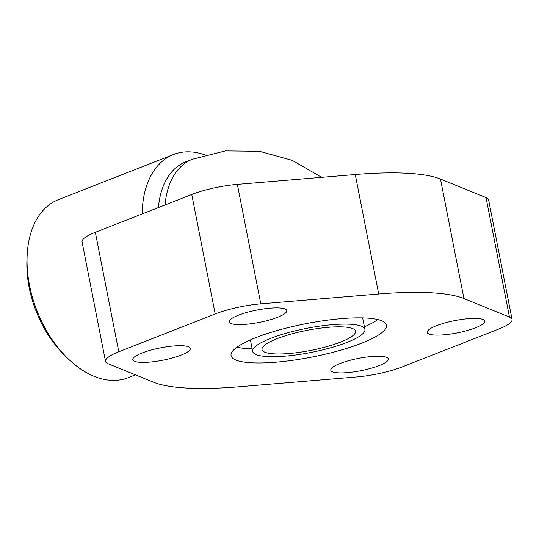 <?xml version="1.0" encoding="UTF-8"?>
<svg xmlns="http://www.w3.org/2000/svg" width="539" height="539" viewBox="0 0 539 539"><rect width="100%" height="100%" fill="white"/><g stroke="black" fill="none" stroke-linecap="round" stroke-linejoin="round"><path stroke-width="0.81" d="M321.709 177.338L292.165 160.332L259.38 151.27L225.383 150.913L192.383 159.248L185.76 161.841A84.32 53.334 68.6 0 0 158.446 207.549M142.148 213.943A95.619 60.489 -111.4 0 1 173.484 154.518A95.619 60.489 -111.4 0 1 190.415 151.877A95.619 60.489 -111.4 0 1 205.13 154.962M173.484 154.518L58.374 199.659A95.619 60.489 68.6 0 0 27.152 255.351A95.619 60.489 68.6 0 0 29.517 285.286A95.619 60.489 68.6 0 0 67.436 358.078A95.619 60.489 68.6 0 0 111.27 380.332A95.619 60.489 68.6 0 0 128.194 377.698L135.437 374.854M67.436 358.078L64.357 355.053A88.794 56.164 -111.4 0 1 26.95 259.663L27.152 255.351M274.418 353.874A47.654 10.207 -11.1 0 1 262.015 349.575A47.654 10.207 -11.1 0 1 290.804 334.167A47.654 10.207 -11.1 0 1 343.148 326.924A47.654 10.207 -11.1 0 1 355.551 331.229A47.654 10.207 -11.1 0 1 326.762 346.638A47.654 10.207 -11.1 0 1 274.418 353.874M236.864 324.525A29.328 6.279 -11.1 0 1 229.23 321.884A29.328 6.279 -11.1 0 1 246.943 312.398A29.328 6.279 -11.1 0 1 279.155 307.944A29.328 6.279 -11.1 0 1 286.788 310.592A29.328 6.279 -11.1 0 1 269.069 320.072A29.328 6.279 -11.1 0 1 236.864 324.525M140.436 362.343A29.328 6.279 -11.1 0 1 132.803 359.695A29.328 6.279 -11.1 0 1 150.516 350.215A29.328 6.279 -11.1 0 1 182.728 345.755A29.328 6.279 -11.1 0 1 190.361 348.403A29.328 6.279 -11.1 0 1 172.642 357.889A29.328 6.279 -11.1 0 1 140.436 362.343M434.838 335.042A29.328 6.279 -11.1 0 1 427.205 332.395A29.328 6.279 -11.1 0 1 444.924 322.915A29.328 6.279 -11.1 0 1 477.136 318.461A29.328 6.279 -11.1 0 1 484.763 321.103A29.328 6.279 -11.1 0 1 467.05 330.589A29.328 6.279 -11.1 0 1 434.838 335.042M338.411 372.86A29.328 6.279 -11.1 0 1 330.784 370.212A29.328 6.279 -11.1 0 1 348.497 360.732A29.328 6.279 -11.1 0 1 380.709 356.272A29.328 6.279 -11.1 0 1 388.336 358.92A29.328 6.279 -11.1 0 1 370.623 368.4A29.328 6.279 -11.1 0 1 338.411 372.86M365.88 318.01A79.186 16.952 -11.1 0 1 386.49 325.158A79.186 16.952 -11.1 0 1 338.654 350.761A79.186 16.952 -11.1 0 1 251.686 362.794A79.186 16.952 -11.1 0 1 231.083 355.646A79.186 16.952 -11.1 0 1 278.912 330.043A79.186 16.952 -11.1 0 1 365.88 318.01M377.832 319.553A79.186 16.952 -11.1 0 1 364.404 326.843M252.164 348.861A79.186 16.952 -11.1 0 1 248.93 348.733A79.186 16.952 -11.1 0 1 236.971 347.19M350.02 324.229A57.188 12.242 168.9 0 0 287.213 332.92A57.188 12.242 168.9 0 0 252.663 351.415A57.188 12.242 168.9 0 0 267.546 356.575A57.188 12.242 168.9 0 0 330.353 347.884A57.188 12.242 168.9 0 0 364.903 329.39A57.188 12.242 168.9 0 0 350.02 324.229M118.769 351.778L215.196 313.961A42.157 9.028 -11.1 0 1 260.788 303.855L378.695 294.011A168.633 36.106 -11.1 0 1 463.924 298.539L509.463 317.067A42.157 9.028 -11.1 0 1 512.05 319.418A42.157 9.028 -11.1 0 1 498.797 329.026L402.37 366.843A42.157 9.028 -11.1 0 1 356.778 376.943L238.878 386.793A168.633 36.106 -11.1 0 1 153.649 382.266L108.103 363.737A42.157 9.028 -11.1 0 1 105.516 361.386A42.157 9.028 -11.1 0 1 118.769 351.778L95.329 232.302A42.157 9.028 168.9 0 0 82.076 241.91L105.516 361.386M512.05 319.418L488.61 199.942A42.157 9.028 168.9 0 0 486.023 197.591L440.484 179.063A168.633 36.106 168.9 0 0 355.255 174.535L237.349 184.385A42.157 9.028 168.9 0 0 191.756 194.485L95.329 232.302M192.383 159.248A84.32 53.334 68.6 0 0 165.069 204.955M378.695 294.011L355.255 174.535M463.924 298.539L440.484 179.063M260.788 303.855L237.349 184.385M215.196 313.961L191.756 194.485M509.463 317.067L486.023 197.591M252.663 351.415L250.406 339.907M364.903 329.39L362.646 317.882"/></g></svg>
